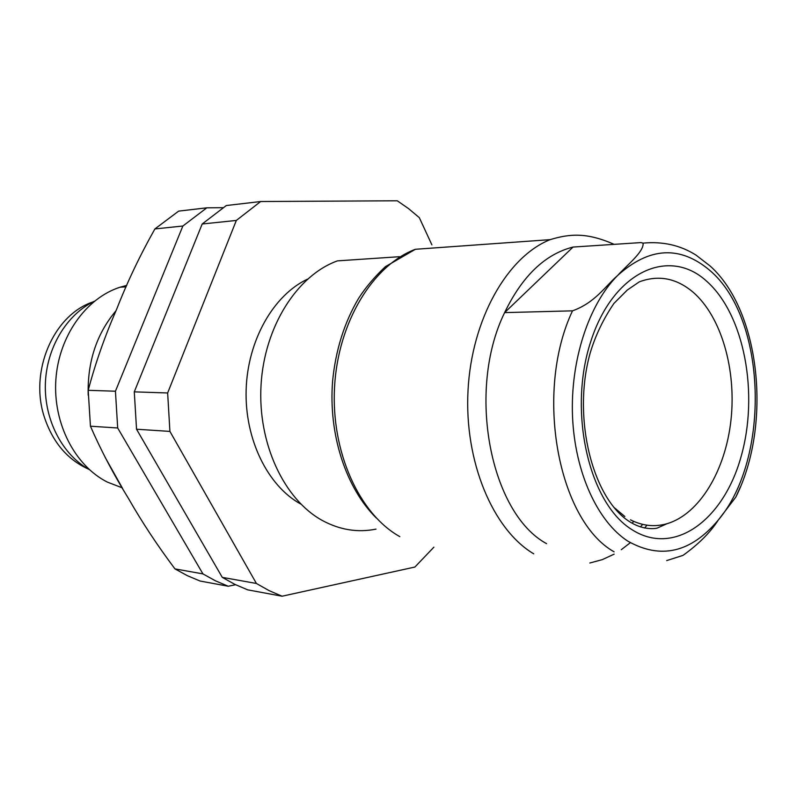 <?xml version="1.0" encoding="UTF-8"?>
<svg xmlns="http://www.w3.org/2000/svg" width="797" height="797" viewBox="0 0 797 797"><rect width="100%" height="100%" fill="white"/><g stroke="black" fill="none" stroke-linecap="round" stroke-linejoin="round"><path stroke-width="1.2" d="M93.169 301.844L92.532 302.073C53.479 315.303 29.19 371.342 44.313 417C52.682 442.176 67.337 459.53 88.298 469.054M667.029 523.699L657.854 527.803C656.828 528.62 644.883 530.543 631.782 523.001C593.227 501.443 571.658 418.634 590.169 353.061C595.369 335.627 603.279 319.089 613.899 303.458L627.259 290.068L639.304 281.849C658.571 274.696 676.514 278.163 693.151 292.24C721.415 316.778 736.498 369.768 730.979 420.089C725.489 470.389 699.607 514.105 667.029 523.699C654.716 527.225 642.531 525.93 630.477 519.833M624.858 516.496L613.72 507.201M546.553 543.654C490.275 513.198 466.325 390.55 504.621 312.613L572.495 310.84C595.229 302.661 605.202 286.282 617.625 275.493C627.428 264.654 644.026 251.792 643.089 243.125L640.898 242.587L573.033 247.06C545.138 254.133 522.334 275.981 504.621 312.613L573.033 247.06L594.97 245.615M740.293 487.136L735.82 497.099L718.316 520.013C710.366 532.416 698.59 544.202 683.009 555.379L666.71 560.59M633.705 521.377L632.141 523.211M89.473 469.712C62.574 454.948 44.293 420.318 45.359 384.124C46.395 347.94 66.669 314.426 94.375 301.246M126.793 285.366L120.108 287.199C86.036 298.068 58.719 336.274 55.86 379.78C52.901 423.277 74.898 465.727 107.316 482.075L122.08 487.774M375.985 529.128C357.813 532.785 340.02 529.955 322.606 520.63C284.19 499.799 257.57 443.441 261.047 385.001C264.395 326.551 297.201 275.294 337.45 260.868L399.407 256.704M88.198 395.222C87.301 361.977 96.586 333.804 116.053 310.7M300.917 504.142L300.698 504.023C267.712 485.971 244.619 439.207 246.143 389.803C247.598 340.389 273.461 295.149 307.463 279.169M236.33 220.44L260.669 201.521L226.288 205.546L202.189 223.997L236.33 220.44L167.649 392.971L134.285 391.855L202.189 223.997M433.877 547.18L414.888 567.046L282.058 596.216L269.067 590.607L256.415 583.474L169.91 431.406L167.649 392.971M431.884 244.848L419.312 217.641L408.592 208.645L397.275 200.784L260.669 201.521M169.91 431.406L136.536 429.224L134.285 391.855M256.415 583.474L222.273 577.357L136.536 429.224M282.058 596.216L247.708 589.85L234.816 584.35L222.273 577.357M105.015 457.099L122.648 488.551M222.941 207.678L206.831 207.818L178.658 211.115L154.897 228.938C139.834 255.688 127.062 282.527 116.571 309.445C104.925 336.025 95.461 362.974 88.198 390.311L90.44 426.206C101.04 450.544 113.722 474.643 128.486 498.474C141.826 521.876 157.318 545.347 174.951 568.889L187.335 575.663L200.057 581.023L228.251 586.243L235.583 584.719M206.831 207.818L182.862 226.019L115.435 391.217L88.198 390.311M90.44 426.206L117.687 427.989L115.435 391.217M117.687 427.989L202.946 573.9L215.429 580.804L228.251 586.243M154.897 228.938L182.862 226.019M202.946 573.9L174.951 568.889M631.403 529.298C673.734 557.133 723.327 520.371 740.961 457.03C759.142 393.987 744.468 314.536 706.521 281.102C668.962 246.721 613.152 271.448 590.786 341.455C567.793 411.063 588.744 502.558 631.403 529.298M617.625 275.493C588.774 304.305 570.244 360.573 572.525 416.393C574.816 472.222 597.491 521.507 627.817 541.143C660.773 559.693 690.939 552.65 718.316 520.013C770.858 457.956 766.744 318.322 709.768 270.362C679.99 245.287 649.276 247 617.625 275.493M572.495 310.84C534.06 392.214 557.95 520.431 614.098 551.823M614.168 244.35C586.921 232.415 570.134 233.591 550.129 239.648C507.31 256.764 471.754 319.019 468.028 390.291C464.143 461.543 492.875 529.626 533.751 553.845M640.38 526.907L642.701 524.396M399.855 536.65C359.258 514.055 330.885 451.819 334.551 386.953C338.058 322.068 372.916 265.212 415.396 249.282L550.129 239.648M643.089 243.125C662.755 241.252 680.389 245.237 695.98 255.08L710.217 266.078C760.557 311.248 772.094 425.09 735.82 497.099M646.945 525.183L644.634 528.042M630.317 542.697L621.291 549.691M614.138 554.154L602.273 559.643L589.83 563.011M376.194 517.881C345.878 487.864 328.294 434.305 332.618 380.956C335.657 350.072 344.324 322.516 358.63 298.307C365.743 287.259 374.68 276.698 385.429 266.646L415.396 249.282M126.145 286.86L120.108 287.199"/></g></svg>
